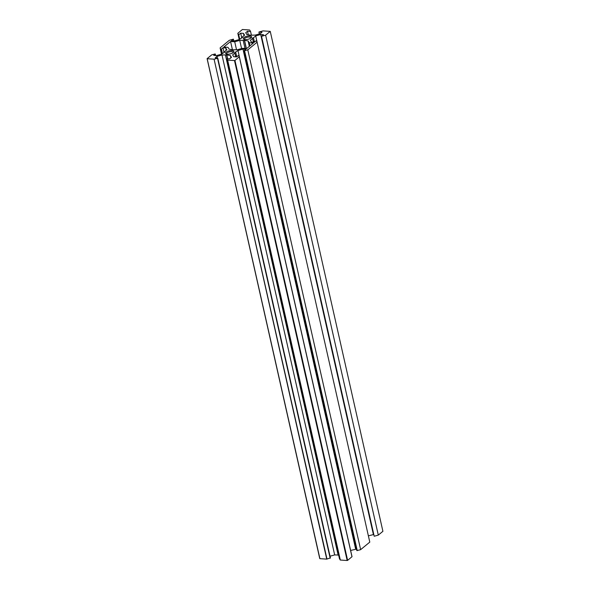 <?xml version="1.0" encoding="UTF-8"?>
<svg xmlns="http://www.w3.org/2000/svg" width="590" height="590" viewBox="0 0 590 590"><rect width="100%" height="100%" fill="white"/><g stroke="black" fill="none" stroke-linecap="round" stroke-linejoin="round"><path stroke-width="0.89" d="M235.624 56.861A2.78 1.564 -86.1 0 1 235.683 56.765L234.857 53.085L232.63 54.922L233.736 56.729L236.524 56.92L238.507 55.526L239.356 56.736L234.953 60.438L347.621 560.375L347.163 560.5L340.327 560.043L339.464 558.796L226.803 58.882L339.471 558.826M235.41 56.234L236.575 56.035A2.78 1.564 -86.1 0 1 236.856 56.006A2.78 1.564 -86.1 0 1 237.379 56.212M360.638 549.651L247.77 49.811L360.638 549.651L369.79 542.114L257.122 42.185L256.215 40.703L254.253 42.31L251.473 42.126L250.367 40.312L252.594 38.483L253.42 42.156A2.78 1.564 93.9 0 0 253.361 42.251M255.116 41.61A2.78 1.564 93.9 0 0 254.585 41.403A2.78 1.564 93.9 0 0 254.305 41.425L253.14 41.624M249.688 35.916A4.211 1.63 167.3 0 1 251.347 37.568A4.211 1.63 167.3 0 1 245.256 39.567A4.211 1.63 167.3 0 1 243.891 39.25A4.211 1.63 167.3 0 1 244.629 37.074A4.211 1.63 167.3 0 1 249.688 35.916M250.927 37.989A3.37 1.305 -12.7 0 0 250.927 37.76A3.37 1.305 -12.7 0 0 249.415 37.037A3.37 1.305 -12.7 0 0 245.934 37.686A3.37 1.305 -12.7 0 0 244.356 39.235A3.37 1.305 -12.7 0 0 244.459 39.449M231.951 50.519A4.211 1.63 167.3 0 1 233.618 52.171A4.211 1.63 167.3 0 1 227.519 54.169A4.211 1.63 167.3 0 1 226.162 53.852A4.211 1.63 167.3 0 1 226.892 51.684A4.211 1.63 167.3 0 1 231.951 50.519M233.19 52.599A3.37 1.305 -12.7 0 0 233.19 52.363A3.37 1.305 -12.7 0 0 231.678 51.64A3.37 1.305 -12.7 0 0 228.197 52.289A3.37 1.305 -12.7 0 0 226.619 53.845A3.37 1.305 -12.7 0 0 226.722 54.051M215.556 55.504L215.144 53.956L211.707 54.877L207.09 58.661L319.905 558.664L207.171 58.72M246.229 48.557L244.371 40.297L248.11 40.946L249.223 42.753L253.376 43.033L246.642 48.587L242.483 48.306L237.468 49.708L232.844 49.789L229.097 49.14L227.991 47.333L223.831 47.053L230.572 41.499L234.724 41.779L239.739 40.378L244.371 40.297M244.998 48.476L243.228 40.614M254.305 41.425L253.479 37.753L255.706 35.916L260.714 34.515L263.494 34.707L261.54 36.315L265.633 35.171L270.25 31.373L263.015 30.887L258.914 32.03L261.99 32.244L260.212 33.704L255.205 35.098L250.573 35.186L246.834 34.537L245.72 32.723L247.498 31.263L250.573 31.469L249.666 29.987L242.431 29.5L237.822 33.298L238.729 34.78L240.691 33.165L243.471 33.357L244.577 35.164L242.35 37L242.601 37.413L239.238 39.559L234.23 40.961L231.45 40.776L233.404 39.161L229.311 40.304L220.159 47.842L221.516 54.162L224.871 52.016L224.62 51.603L226.84 49.774L225.734 47.96L222.954 47.775L221.42 49.036L222.408 53.425M360.431 549.747L356.847 550.595L244.179 50.666L245.765 49.309L242.977 49.125L237.969 50.519L234.606 52.672L234.857 53.085M252.594 38.483L252.343 38.07L253.479 37.753M242.453 37.45L242.35 37M261.54 36.315L374.2 536.251L378.301 535.108L382.91 531.31L270.25 31.373M368.374 535.845L373.802 534.481M356.847 550.595L244.267 50.725M356.507 549.113L350.63 550.463L237.969 50.519M239.363 56.773L352.031 556.687L347.621 560.375M338.616 555.028L334.67 554.917L330.031 556.215M330.289 557.941L326.742 559.121L319.905 558.664M221.892 53.852L220.114 47.952L221.508 54.162L216.493 55.571L213.713 55.379L215.247 54.118M220.822 49.103L221.42 49.036M326.742 559.121L214.082 59.192L207.238 58.727M214.082 59.192L326.993 559.091M330.179 558.206L217.518 58.27L214.325 59.162M217.518 58.27L215.217 57.842L216.995 56.382L222.002 54.981L226.634 54.9L230.373 55.548L231.487 57.363L229.709 58.823L226.803 58.882L227.659 60.106L340.327 560.043M347.163 560.5L234.495 60.564L227.659 60.106M234.495 60.564L234.953 60.438M244.179 50.666L244.577 50.703L357.245 550.64M247.77 49.811L244.577 50.703M257.122 42.185L247.977 49.715M257.115 42.163L255.706 35.916M241.583 48.557L239.739 40.378M249.334 46.367L248.11 40.946M246.391 48.572L244.621 40.71M378.301 535.108L265.633 35.171M239.23 39.567L237.822 33.298M224.716 52.06L224.62 51.603M338.159 555.153L225.491 55.217M334.67 554.917L222.002 54.981M223.964 52.267L222.954 47.775M226.25 50.261L225.734 47.96M217.356 57.99L216.995 56.382M227.644 58.683L226.885 55.312M230.897 57.849L230.373 55.548M236.575 56.035L235.742 52.355M355.645 549.054L242.977 49.125M227.482 58.668L226.634 54.9M233.81 40.939L233.404 39.161M239.717 39.169L238.729 34.78M241.701 37.664L240.691 33.165M243.987 35.651L243.471 33.357M373.382 534.452L260.714 34.515M251.355 34.965L250.573 31.469M259.349 33.947L258.914 32.03M248.257 34.633L247.498 31.263M236.502 49.641L234.724 41.779M249.924 45.88L249.223 42.753M232.342 49.361L230.572 41.499M351.979 556.783L239.311 56.846M340.179 559.984L227.519 60.047M215.63 55.512L215.291 54.029M352.031 556.687L239.363 56.758M330.437 558.015L217.769 58.078M319.751 558.59L207.09 58.661"/></g></svg>
